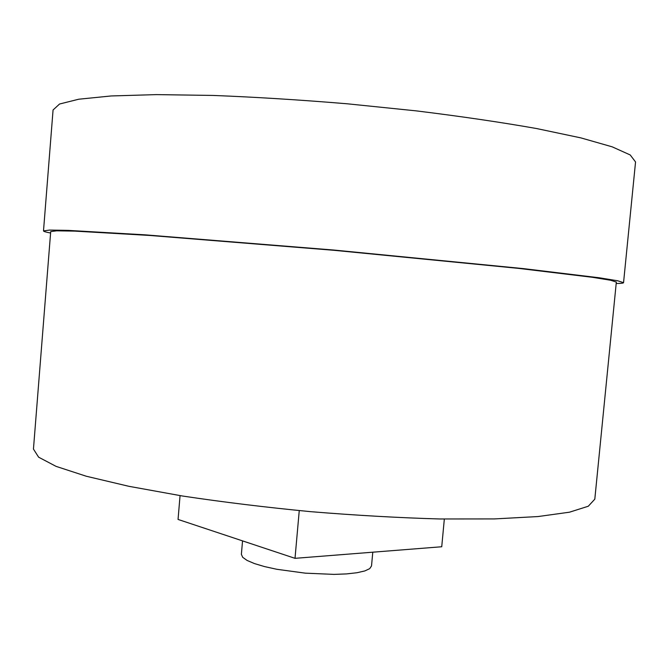 <?xml version="1.0" encoding="UTF-8"?>
<svg xmlns="http://www.w3.org/2000/svg" width="669" height="669" viewBox="0 0 669 669"><rect width="100%" height="100%" fill="white"/><g stroke="black" fill="none" stroke-linecap="round" stroke-linejoin="round"><path stroke-width="1" d="M616.191 283.514C620.974 283.455 623.424 283.179 623.55 282.669L617.738 280.788L599.299 277.786L523.15 268.587L334.124 250.072L144.805 234.819L68.23 230.387L49.556 230.077L43.502 230.905C43.535 231.424 45.902 232.135 50.593 233.038M50.702 231.616L56.639 230.813L74.911 231.123L149.672 235.446L334.107 250.315L518.258 268.344L592.6 277.326L610.638 280.261L616.333 282.092L594.808 499.174L588.277 506.241L569.511 512.186L538.035 516.552L494.274 518.927L439.801 518.977C398.958 517.806 355.958 515.373 310.776 511.676C265.66 507.311 222.902 502.093 182.503 496.013L128.9 486.313L86.251 476.228L56.045 466.36L38.626 457.186L33.45 449.075L50.702 231.616M43.502 230.905L53.068 109.975L59.549 104.021L78.725 99.221L111.129 95.96L156.395 94.613L212.918 95.433C255.366 97.089 300.122 99.873 347.178 103.787L416.361 110.887C460.941 116.381 501.014 122.268 536.58 128.54L580.884 137.889L612.202 146.837L630.223 154.957L635.55 161.957L623.55 282.669M180.061 495.62L178.046 519.437L295.012 558.331L441.732 546.749L444.333 519.06M295.012 558.331L299.252 510.614M372.784 552.184L371.521 565.949L369.714 568.642L364.822 570.941L356.995 572.731L346.575 573.91L334.04 574.387L305.29 573.157L276.774 569.277L264.523 566.584L254.471 563.582L247.095 560.438L242.688 557.302L241.375 554.333L242.546 540.886"/></g></svg>
